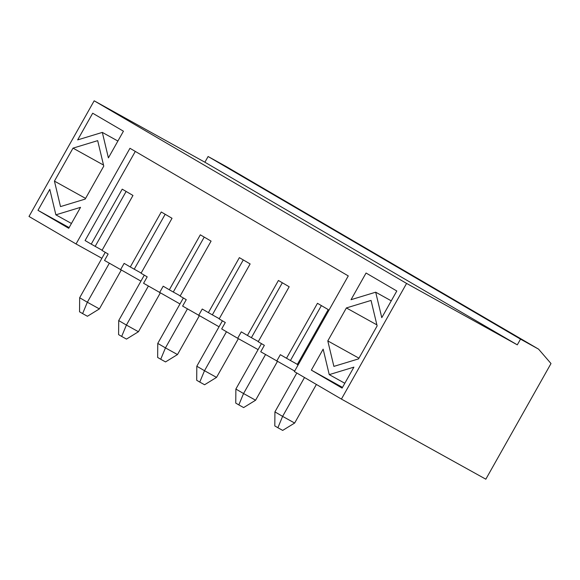 <?xml version="1.0" encoding="UTF-8"?>
<svg xmlns="http://www.w3.org/2000/svg" width="580" height="580" viewBox="0 0 580 580"><rect width="100%" height="100%" fill="white"/><g stroke="black" fill="none" stroke-linecap="round" stroke-linejoin="round"><path stroke-width="0.87" d="M296.822 373.012L274.92 411.88L282.612 416.375L277.878 427.736L274.804 425.938L274.92 411.88M304.507 377.507L282.612 416.375L294.647 423.045L316.39 384.453M294.647 423.045L282.692 430.403L277.878 427.736M261.457 343.643L235.871 389.049L243.556 393.545L238.829 404.905L235.755 403.107L235.871 389.049M265.524 354.561L243.556 393.545L255.591 400.222L277.414 361.492M255.591 400.222L243.643 407.58L238.829 404.905M222.401 320.812L196.816 366.219L204.508 370.714L199.774 382.082L196.7 380.284L196.816 366.219M226.468 331.731L204.508 370.714L216.536 377.391L238.365 338.662M216.536 377.391L204.588 384.75L199.774 382.082M183.352 297.982L157.767 343.396L165.452 347.891L160.725 359.252L157.644 357.454L157.767 343.396M187.42 308.901L165.452 347.891L177.487 354.561L199.31 315.832M177.487 354.561L165.539 361.92L160.725 359.252M144.297 275.159L118.712 320.566L126.404 325.061L121.669 336.422L118.596 334.624L118.712 320.566M148.364 286.078L126.404 325.061L138.431 331.738L160.254 293.009M138.431 331.738L126.484 339.097L121.669 336.422M105.248 252.329L79.663 297.736L87.348 302.231L82.614 313.599L79.54 311.801L79.663 297.736M109.316 263.248L87.348 302.231L99.383 308.908L121.206 270.178M99.383 308.908L87.428 316.267L82.614 313.599M68.73 228.295L80.54 207.335L55.876 214.832L49.793 189.363L37.976 210.323L68.73 228.295M71.449 223.474L55.876 214.832M69.121 227.599L37.976 210.323M551 363.537L485.83 479.196L341.417 399.084L406.587 283.424L517.302 344.846L520.521 339.133L538.573 349.145L551 363.537M538.573 349.145L226.156 166.525L208.104 156.513L204.885 162.219L94.17 100.804L29 216.463L76.045 243.963L101.884 258.296M258.093 349.61L237.669 338.278L241.294 331.854L247.442 335.45L278.422 280.474L289.181 286.767L258.209 341.743L264.357 345.332L260.732 351.763L294.669 371.062M282.337 282.764L251.387 337.683L247.442 335.45M243.281 259.934L212.338 314.853L208.394 312.62L239.366 257.643L250.132 263.936L219.153 318.913L225.301 322.509L221.683 328.933L237.669 338.278M204.225 237.104L173.282 292.03L169.338 289.79L200.317 234.82L211.076 241.113L180.097 296.083L186.252 299.679L182.627 306.102L219.044 326.779M165.177 214.281L134.234 269.2L130.282 266.967L161.262 211.99L172.028 218.283L141.049 273.252L147.197 276.849L143.579 283.279L179.988 303.949M126.121 191.451L95.178 246.369L91.234 244.137L122.213 189.16L132.972 195.453L101.993 250.429L108.148 254.025L104.523 260.449L140.94 281.126M95.178 246.369L102.116 250.219M91.234 244.137L85.086 240.54L135.299 151.416M130.282 266.967L124.134 263.371L120.517 269.794M134.234 269.2L141.165 273.05M169.338 289.79L163.19 286.201L159.565 292.625M173.282 292.03L180.221 295.873M208.394 312.62L202.239 309.024L198.621 315.455M212.338 314.853L219.269 318.703M251.387 337.683L258.325 341.533M321.385 305.587L290.442 360.513L280.343 354.685L276.725 361.108M290.442 360.513L297.373 364.356M298.062 365.037L297.257 364.566L328.236 309.597L317.47 303.304L286.498 358.273M341.417 399.084L294.372 371.584L348.275 275.913L129.956 148.291L76.045 243.963M520.521 339.133L208.104 156.513M517.302 344.846L204.885 162.219M406.587 283.424L94.17 100.804M102.319 132.399L108.402 157.883L123.438 131.196L92.691 113.223L77.662 139.896L102.319 132.399L117.892 141.041M85.188 199.092L103.769 166.112L97.679 140.643L73.015 148.139L54.433 181.112L60.516 206.589L85.188 199.092M342.099 388.092L353.909 367.133L329.244 374.629L323.154 349.153L311.344 370.12L342.099 388.092M366.06 273.02L351.023 299.7L375.695 292.197L381.778 317.666L396.807 290.993L366.06 273.02M371.048 300.433L346.383 307.937L327.801 340.91L333.884 366.386L358.549 358.889L377.13 325.909L371.048 300.433M376.884 324.858L346.383 307.937M358.947 358.186L327.801 340.91M391.261 300.839L375.695 292.197M344.81 383.271L329.244 374.629M342.49 387.397L311.344 370.12M103.516 165.061L73.015 148.139M85.579 198.396L54.433 181.112"/></g></svg>
